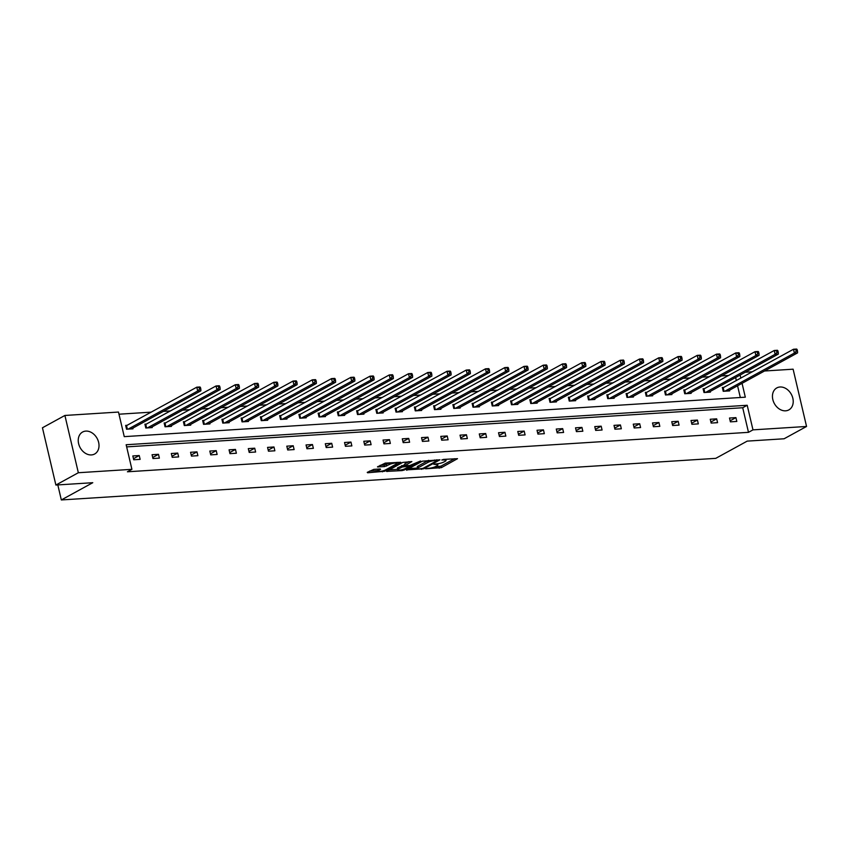 <?xml version="1.0" encoding="UTF-8"?>
<svg xmlns="http://www.w3.org/2000/svg" width="849" height="849" viewBox="0 0 849 849"><rect width="100%" height="100%" fill="white"/><g stroke="black" fill="none" stroke-linecap="round" stroke-linejoin="round"><path stroke-width="1.27" d="M425.582 468.797L441.374 467.661L457.515 458.683L443.475 459.405L441.788 459.999L443.974 459.978A5.052 1.093 166.8 0 1 446.065 460.37A5.052 1.093 166.8 0 1 445.184 461.272L443.868 461.994A5.052 1.093 166.8 0 1 437.012 463.798L433.786 464.297L435.781 464.477A5.052 1.093 166.8 0 1 437.872 464.87A5.052 1.093 166.8 0 1 436.991 465.761L435.664 466.494A5.052 1.093 166.8 0 1 428.809 468.287L425.582 468.797M85.834 431.101A12.533 9.657 -118.7 0 1 98.006 440.334A12.533 9.657 -118.7 0 1 94.653 454.003A12.533 9.657 -118.7 0 1 91.416 454.926A12.533 9.657 -118.7 0 1 79.244 445.693A12.533 9.657 -118.7 0 1 82.597 432.024A12.533 9.657 -118.7 0 1 85.834 431.101M780.04 386.995A12.533 9.657 -118.7 0 1 792.213 396.228A12.533 9.657 -118.7 0 1 788.859 409.897A12.533 9.657 -118.7 0 1 785.622 410.82A12.533 9.657 -118.7 0 1 773.45 401.588A12.533 9.657 -118.7 0 1 776.803 387.919A12.533 9.657 -118.7 0 1 780.04 386.995M373.836 469.37L367.246 472.373L367.628 472.776L384.629 471.269L400.77 462.291L385.255 463.108L377.465 466.897L384.48 466.621L389.288 464.594A4.224 0.913 166.8 0 1 393.787 463.225A4.224 0.913 166.8 0 1 396.759 463.416A4.224 0.913 166.8 0 1 396.027 464.17L385.573 469.9A4.224 0.913 166.8 0 1 381.074 471.269A4.224 0.913 166.8 0 1 378.102 471.078A4.224 0.913 166.8 0 1 378.834 470.325L380.575 469.37L380.203 468.966L373.836 469.37M764.514 371.002L793.115 369.188L806.55 426.463L784.094 438.774L747.205 441.119L715.76 458.354L61.33 499.944L92.774 482.699L55.885 485.044L78.341 472.734L64.906 415.458L118.478 412.052L124.251 436.641L745.316 397.183L742.058 383.313M806.55 426.463L752.978 429.859L747.205 405.27L126.151 444.738L131.913 469.327L78.341 472.734M131.913 469.327L127.424 471.789L748.489 432.332L752.978 429.859M406.416 469.89L423.8 468.786L439.941 459.797L422.293 461.187L406.416 469.89M402.076 470.59L386.56 471.407L402.702 462.429L411.861 461.58L404.867 465.677L409.738 465.528L420.542 460.986L404.209 470.028L402.076 470.59L401.874 469.773M55.885 485.044L42.45 427.779L64.906 415.458M57.817 484.928L61.33 499.944M146.506 424.076L144.903 424.182L145.805 428.002L152.215 427.588L152.056 426.898M185.008 421.635L183.405 421.73L184.297 425.551L190.717 425.147L190.547 424.458M223.499 419.183L221.897 419.289L222.788 423.11L229.209 422.696L229.05 422.006M262.001 416.742L260.388 416.838L261.29 420.658L267.7 420.255L267.541 419.565M300.493 414.291L298.89 414.397L299.782 418.217L306.202 417.804L306.043 417.114M338.984 411.85L337.382 411.945L338.284 415.766L344.694 415.363L344.535 414.673M377.487 409.398L375.884 409.505L376.776 413.325L383.196 412.911L383.026 412.221M415.978 406.958L414.376 407.053L415.267 410.874L421.688 410.47L421.529 409.78M454.47 404.506L452.867 404.612L453.769 408.433L460.179 408.019L460.02 407.329M492.972 402.065L491.369 402.161L492.261 405.981L498.681 405.578L498.512 404.888M531.463 399.614L529.861 399.72L530.763 403.54L537.173 403.126L537.014 402.437M569.966 397.173L568.363 397.268L569.255 401.089L575.664 400.686L575.505 399.996M608.457 394.721L606.855 394.827L607.746 398.648L614.167 398.234L614.007 397.544M646.949 392.28L645.346 392.376L646.248 396.196L652.658 395.793L652.499 395.103M685.451 389.829L683.848 389.935L684.74 393.756L691.16 393.342L690.99 392.652M723.942 387.388L722.34 387.484L723.231 391.304L729.652 390.901L729.493 390.211M740.317 397.502L737.569 385.775M736.348 380.585L735.627 377.508M728.675 375.46L721.523 375.916M709.424 376.68L702.282 377.136M690.184 377.911L683.031 378.357M670.933 379.132L663.78 379.588M651.682 380.352L644.54 380.808M632.441 381.572L625.289 382.029M613.19 382.803L606.037 383.249M593.939 384.024L586.786 384.48M574.699 385.244L567.546 385.701M555.448 386.465L548.295 386.921M536.197 387.685L529.044 388.142M516.945 388.916L509.803 389.373M497.705 390.137L490.552 390.593M478.454 391.357L471.301 391.813M459.203 392.578L452.061 393.034M439.962 393.809L432.81 394.265M420.711 395.029L413.559 395.485M401.46 396.25L394.307 396.706M382.22 397.47L375.067 397.926M362.969 398.701L355.816 399.157M343.718 399.921L336.565 400.378M324.477 401.142L317.324 401.598M305.226 402.362L298.073 402.819M285.975 403.593L278.822 404.05M266.724 404.814L259.582 405.27M247.483 406.034L240.331 406.491M228.232 407.255L221.08 407.711M208.981 408.486L201.839 408.942M189.741 409.706L182.588 410.163M170.49 410.927L163.337 411.383M151.239 412.147L118.987 414.206M704.702 388.609L703.089 388.715L703.991 392.525L710.401 392.121L710.242 391.431M666.2 391.06L664.597 391.156L665.489 394.976L671.909 394.562L671.75 393.883M627.708 393.501L626.106 393.607L626.997 397.417L633.418 397.014L633.248 396.324M589.206 395.952L587.604 396.048L588.506 399.868L594.916 399.454L594.756 398.775M550.714 398.393L549.112 398.499L550.003 402.309L556.424 401.906L556.265 401.216M512.223 400.845L510.61 400.94L511.512 404.761L517.922 404.347L517.763 403.668M473.721 403.286L472.118 403.392L473.01 407.202L479.43 406.798L479.271 406.109M435.229 405.726L433.627 405.833L434.518 409.653L440.939 409.239L440.769 408.56M396.727 408.178L395.125 408.284L396.027 412.094L402.437 411.691L402.277 411.001M358.236 410.619L356.633 410.725L357.525 414.545L363.945 414.132L363.786 413.452M319.744 413.07L318.131 413.176L319.033 416.986L325.443 416.583L325.284 415.893M281.242 415.511L279.639 415.617L280.531 419.438L286.951 419.024L286.792 418.345M242.75 417.963L241.148 418.069L242.039 421.879L248.46 421.475L248.29 420.786M204.248 420.404L202.646 420.51L203.548 424.33L209.958 423.916L209.799 423.237M165.757 422.855L164.154 422.961L165.046 426.771L171.466 426.368L171.307 425.678M127.265 425.296L125.663 425.402L126.554 429.223L132.975 428.809L132.805 428.129M745.263 372.233L752.416 371.777M740.837 378.123L740.116 375.046M748.489 432.332L742.716 407.743L126.65 446.882M742.716 407.743L747.205 405.27M132.826 455.945L139.236 455.542L140.138 459.362L133.718 459.765L132.826 455.945M152.067 454.724L158.487 454.321L159.379 458.131L152.969 458.545L152.067 454.724M171.318 453.504L177.738 453.09L178.63 456.911L172.209 457.324L171.318 453.504M190.569 452.284L196.979 451.87L197.881 455.69L191.46 456.093L190.569 452.284M209.809 451.052L216.23 450.649L217.121 454.47L210.711 454.873L209.809 451.052M229.06 449.832L235.481 449.429L236.372 453.239L229.962 453.653L229.06 449.832M248.311 448.612L254.721 448.198L255.623 452.018L249.203 452.432L248.311 448.612M267.562 447.391L273.972 446.977L274.864 450.798L268.454 451.201L267.562 447.391M286.803 446.16L293.223 445.757L294.115 449.577L287.705 449.981L286.803 446.16M306.054 444.94L312.464 444.536L313.366 448.346L306.945 448.76L306.054 444.94M325.305 443.719L331.715 443.305L332.617 447.126L326.196 447.54L325.305 443.719M344.545 442.499L350.966 442.085L351.857 445.905L345.447 446.309L344.545 442.499M363.797 441.268L370.217 440.864L371.109 444.685L364.688 445.088L363.797 441.268M383.048 440.047L389.458 439.644L390.36 443.454L383.939 443.868L383.048 440.047M402.288 438.827L408.709 438.413L409.6 442.233L403.19 442.647L402.288 438.827M421.539 437.606L427.96 437.193L428.851 441.013L422.431 441.416L421.539 437.606M440.79 436.375L447.2 435.972L448.102 439.793L441.682 440.196L440.79 436.375M460.031 435.155L466.451 434.752L467.343 438.562L460.933 438.975L460.031 435.155M479.282 433.935L485.702 433.521L486.594 437.341L480.184 437.755L479.282 433.935M498.533 432.714L504.943 432.3L505.845 436.121L499.424 436.524L498.533 432.714M517.784 431.483L524.194 431.08L525.085 434.9L518.675 435.304L517.784 431.483M537.024 430.263L543.445 429.859L544.336 433.669L537.926 434.083L537.024 430.263M556.275 429.042L562.685 428.628L563.587 432.449L557.167 432.863L556.275 429.042M575.526 427.822L581.936 427.408L582.839 431.228L576.418 431.632L575.526 427.822M594.767 426.591L601.188 426.187L602.079 430.008L595.669 430.411L594.767 426.591M614.018 425.37L620.439 424.967L621.33 428.777L614.909 429.191L614.018 425.37M633.269 424.15L639.679 423.736L640.581 427.556L634.161 427.97L633.269 424.15M652.51 422.929L658.93 422.515L659.822 426.336L653.412 426.739L652.51 422.929M671.761 421.698L678.181 421.295L679.073 425.116L672.652 425.519L671.761 421.698M691.012 420.478L697.422 420.075L698.324 423.884L691.903 424.298L691.012 420.478M710.252 419.257L716.673 418.844L717.564 422.664L711.154 423.078L710.252 419.257M729.503 418.037L735.924 417.623L736.815 421.444L730.405 421.847L729.503 418.037M735.924 417.623L730.151 420.786M716.673 418.844L710.9 422.017M697.422 420.075L691.659 423.237M678.181 421.295L672.408 424.458M658.93 422.515L653.157 425.678M639.679 423.736L633.916 426.909M620.439 424.967L614.665 428.129M601.188 426.187L595.414 429.35M581.936 427.408L576.174 430.57M562.685 428.628L556.923 431.801M543.445 429.859L537.672 433.022M524.194 431.08L518.421 434.242M504.943 432.3L499.18 435.463M485.702 433.521L479.929 436.694M466.451 434.752L460.678 437.914M447.2 435.972L441.438 439.135M427.96 437.193L422.186 440.355M408.709 438.413L402.935 441.586M389.458 439.644L383.695 442.807M370.217 440.864L364.444 444.027M350.966 442.085L345.193 445.247M331.715 443.305L325.942 446.478M312.464 444.536L306.701 447.699M293.223 445.757L287.45 448.919M273.972 446.977L268.199 450.14M254.721 448.198L248.959 451.371M235.481 449.429L229.708 452.591M216.23 450.649L210.456 453.812M196.979 451.87L191.216 455.032M177.738 453.09L171.965 456.263M158.487 454.321L152.714 457.484M139.236 455.542L133.473 458.704M434.614 466.971L441.013 466.133L454.565 458.704M428.681 460.349A5.052 1.093 166.8 0 0 427.631 460.837L418.111 466.059L418.472 467.587A5.052 1.093 166.8 0 0 417.591 468.478A5.052 1.093 166.8 0 0 419.682 468.871L423.004 468.361L436.938 460.72L437.002 459.818M408.73 468.616L417.485 468.064M437.129 460.529L434.847 460.561A5.052 1.093 166.8 0 0 427.992 462.355L418.472 467.587M418.111 466.059A5.052 1.093 166.8 0 0 417.23 466.95L417.591 468.478M397.619 469.327L389.15 469.858M408.91 461.601L404.793 463.862L404.867 465.677M398.468 469.051A4.224 0.913 166.8 0 0 397.725 469.805A4.224 0.913 166.8 0 0 400.696 469.996A4.224 0.913 166.8 0 0 405.206 468.627L408.889 466.61L408.507 466.207L402.15 467.035L398.468 469.051L398.107 467.534A4.224 0.913 166.8 0 0 397.374 468.277L397.725 469.805M398.107 467.534L404.686 464.902M378.007 469.104A4.224 0.913 166.8 0 0 377.741 469.55L378.102 471.078M389.373 462.843A4.224 0.913 166.8 0 0 388.927 463.066L389.288 464.594M380.055 465.348L384.119 465.093L388.927 463.066M396.653 462.949L397.82 462.312M369.559 471.11L377.985 470.569M728.049 390.996L797.572 352.876L794.367 353.078L793.475 349.257L722.478 388.089M795.874 349.703L793.475 349.257L796.68 349.056L797.158 349.629L795.874 349.703L796.235 351.231L797.508 351.146L797.158 349.629M796.235 351.231L794.367 353.078L724.844 391.209M797.508 351.146L797.572 352.876M708.798 392.227L778.331 354.097L775.116 354.298L774.224 350.488L703.237 389.309M776.623 350.924L774.224 350.488L777.429 350.276L777.907 350.849L776.623 350.924L776.984 352.452L778.268 352.377L777.907 350.849M776.984 352.452L775.116 354.298L705.593 392.429M778.268 352.377L778.331 354.097M689.547 393.448L759.08 355.317L755.875 355.529L754.973 351.709L683.986 390.529M757.372 352.155L754.973 351.709L758.189 351.507L758.656 352.07L757.372 352.155L757.733 353.683L759.017 353.598L758.656 352.07M757.733 353.683L755.875 355.529L686.342 393.649M759.017 353.598L759.08 355.317M670.307 394.668L739.829 356.548L736.624 356.75L735.733 352.929L664.735 391.76M738.131 353.375L735.733 352.929L738.938 352.728L739.415 353.29L738.131 353.375L738.481 354.903L739.766 354.818L739.415 353.29M738.481 354.903L736.624 356.75L667.102 394.87M739.766 354.818L739.829 356.548M651.056 395.889L720.589 357.769L717.373 357.97L716.482 354.15L645.495 392.981M718.88 354.595L716.482 354.15L719.687 353.948L720.164 354.521L718.88 354.595L719.241 356.124L720.525 356.039L720.164 354.521M719.241 356.124L717.373 357.97L647.851 396.101M720.525 356.039L720.589 357.769M631.805 397.12L701.338 358.989L698.133 359.191L697.231 355.381L626.244 394.201M699.629 355.816L697.231 355.381L700.446 355.169L700.913 355.742L699.629 355.816L699.99 357.344L701.274 357.27L700.913 355.742M699.99 357.344L698.133 359.191L628.6 397.321M701.274 357.27L701.338 358.989M612.564 398.34L682.087 360.209L678.882 360.422L677.99 356.601L606.993 395.422M680.389 357.047L677.99 356.601L681.195 356.4L681.673 356.962L680.389 357.047L680.739 358.575L682.023 358.49L681.673 356.962M680.739 358.575L678.882 360.422L609.349 398.542M682.023 358.49L682.087 360.209M593.313 399.561L662.846 361.441L659.631 361.642L658.739 357.822L587.741 396.653M661.138 358.267L658.739 357.822L661.944 357.62L662.422 358.182L661.138 358.267L661.498 359.796L662.782 359.711L662.422 358.182M661.498 359.796L659.631 361.642L590.108 399.762M662.782 359.711L662.846 361.441M574.062 400.781L643.595 362.661L640.39 362.863L639.488 359.042L568.501 397.873M641.886 359.488L639.488 359.042L642.693 358.84L643.171 359.403L641.886 359.488L642.247 361.016L643.531 360.931L643.171 359.403M642.247 361.016L640.39 362.863L570.857 400.993M643.531 360.931L643.595 362.661M554.822 402.012L624.344 363.881L621.139 364.083L620.237 360.273L549.25 399.094M622.646 360.708L620.237 360.273L623.453 360.061L623.919 360.634L622.646 360.708L622.996 362.236L624.28 362.162L623.919 360.634M622.996 362.236L621.139 364.083L551.606 402.214M624.28 362.162L624.344 363.881M535.57 403.233L605.093 365.102L601.888 365.314L600.996 361.494L529.999 400.314M603.395 361.939L600.996 361.494L604.201 361.292L604.679 361.854L603.395 361.939L603.756 363.468L605.029 363.383L604.679 361.854M603.756 363.468L601.888 365.314L532.365 403.434M605.029 363.383L605.093 365.102M516.319 404.453L585.852 366.333L582.637 366.535L581.745 362.714L510.758 401.545M584.144 363.16L581.745 362.714L584.95 362.512L585.428 363.075L584.144 363.16L584.505 364.688L585.789 364.603L585.428 363.075M584.505 364.688L582.637 366.535L513.114 404.655M585.789 364.603L585.852 366.333M497.079 405.673L566.601 367.553L563.396 367.755L562.494 363.934L491.507 402.766M564.893 364.38L562.494 363.934L565.71 363.733L566.177 364.295L564.893 364.38L565.254 365.908L566.538 365.823L566.177 364.295M565.254 365.908L563.396 367.755L493.863 405.886M566.538 365.823L566.601 367.553M477.828 406.904L547.35 368.774L544.145 368.975L543.254 365.166L472.256 403.986M545.652 365.601L543.254 365.166L546.459 364.953L546.936 365.526L545.652 365.601L546.003 367.129L547.287 367.055L546.936 365.526M546.003 367.129L544.145 368.975L474.623 407.106M547.287 367.055L547.35 368.774M458.577 408.125L528.11 369.994L524.894 370.206L524.003 366.386L453.016 405.206M526.401 366.832L524.003 366.386L527.208 366.184L527.685 366.747L526.401 366.832L526.762 368.36L528.046 368.275L527.685 366.747M526.762 368.36L524.894 370.206L455.372 408.327M528.046 368.275L528.11 369.994M439.326 409.345L508.859 371.225L505.654 371.427L504.752 367.606L433.765 406.438M507.15 368.052L504.752 367.606L507.967 367.405L508.434 367.967L507.15 368.052L507.511 369.58L508.795 369.495L508.434 367.967M507.511 369.58L505.654 371.427L436.121 409.547M508.795 369.495L508.859 371.225M420.085 410.566L489.608 372.446L486.403 372.647L485.511 368.827L414.514 407.658M487.91 369.273L485.511 368.827L488.716 368.625L489.194 369.188L487.91 369.273L488.26 370.801L489.544 370.716L489.194 369.188M488.26 370.801L486.403 372.647L416.87 410.778M489.544 370.716L489.608 372.446M400.834 411.797L470.367 373.666L467.152 373.868L466.26 370.058L395.273 408.878M468.659 370.493L466.26 370.058L469.465 369.846L469.943 370.419L468.659 370.493L469.019 372.021L470.304 371.947L469.943 370.419M469.019 372.021L467.152 373.868L397.629 411.998M470.304 371.947L470.367 373.666M381.583 413.017L451.116 374.887L447.911 375.099L447.009 371.278L376.022 410.099M449.408 371.724L447.009 371.278L450.225 371.077L450.692 371.639L449.408 371.724L449.768 373.252L451.052 373.167L450.692 371.639M449.768 373.252L447.911 375.099L378.378 413.219M451.052 373.167L451.116 374.887M362.343 414.238L431.865 376.118L428.66 376.319L427.769 372.499L356.771 411.33M430.167 372.944L427.769 372.499L430.974 372.297L431.441 372.86L430.167 372.944L430.517 374.473L431.801 374.388L431.441 372.86M430.517 374.473L428.66 376.319L359.127 414.439M431.801 374.388L431.865 376.118M343.092 415.458L412.625 377.338L409.409 377.54L408.518 373.719L337.52 412.55M410.916 374.165L408.518 373.719L411.723 373.518L412.2 374.08L410.916 374.165L411.277 375.693L412.561 375.608L412.2 374.08M411.277 375.693L409.409 377.54L339.887 415.67M412.561 375.608L412.625 377.338M323.84 416.689L393.374 378.558L390.169 378.76L389.267 374.95L318.279 413.771M391.665 375.385L389.267 374.95L392.471 374.738L392.949 375.311L391.665 375.385L392.026 376.914L393.31 376.839L392.949 375.311M392.026 376.914L390.169 378.76L320.635 416.891M393.31 376.839L393.374 378.558M304.6 417.91L374.122 379.779L370.917 379.991L370.015 376.171L299.028 414.991M372.414 376.616L370.015 376.171L373.231 375.969L373.698 376.531L372.414 376.616L372.775 378.145L374.059 378.06L373.698 376.531M372.775 378.145L370.917 379.991L301.384 418.111M374.059 378.06L374.122 379.779M285.349 419.13L354.871 381.01L351.666 381.212L350.775 377.391L279.777 416.222M353.173 377.837L350.775 377.391L353.98 377.189L354.457 377.752L353.173 377.837L353.534 379.365L354.808 379.28L354.457 377.752M353.534 379.365L351.666 381.212L282.144 419.332M354.808 379.28L354.871 381.01M266.098 420.351L335.631 382.23L332.415 382.432L331.524 378.612L260.537 417.443M333.922 379.057L331.524 378.612L334.729 378.41L335.206 378.972L333.922 379.057L334.283 380.585L335.567 380.501L335.206 378.972M334.283 380.585L332.415 382.432L262.893 420.563M335.567 380.501L335.631 382.23M246.857 421.582L316.38 383.451L313.175 383.652L312.273 379.843L241.286 418.663M314.671 380.278L312.273 379.843L315.488 379.63L315.955 380.203L314.671 380.278L315.032 381.806L316.316 381.732L315.955 380.203M315.032 381.806L313.175 383.652L243.642 421.783M316.316 381.732L316.38 383.451M227.606 422.802L297.129 384.671L293.924 384.884L293.032 381.063L222.035 419.884M295.431 381.509L293.032 381.063L296.237 380.861L296.715 381.424L295.431 381.509L295.781 383.037L297.065 382.952L296.715 381.424M295.781 383.037L293.924 384.884L224.401 423.004M297.065 382.952L297.129 384.671M208.355 424.022L277.888 385.902L274.673 386.104L273.781 382.283L202.794 421.115M276.18 382.729L273.781 382.283L276.986 382.082L277.464 382.644L276.18 382.729L276.541 384.257L277.825 384.173L277.464 382.644M276.541 384.257L274.673 386.104L205.15 424.224M277.825 384.173L277.888 385.902M189.104 425.243L258.637 387.123L255.432 387.324L254.53 383.504L183.543 422.335M256.929 383.95L254.53 383.504L257.746 383.302L258.213 383.865L256.929 383.95L257.289 385.478L258.574 385.393L258.213 383.865M257.289 385.478L255.432 387.324L185.899 425.445M258.574 385.393L258.637 387.123M169.864 426.474L239.386 388.343L236.181 388.545L235.29 384.735L164.292 423.555M237.688 385.17L235.29 384.735L238.495 384.523L238.972 385.096L237.688 385.17L238.038 386.698L239.322 386.624L238.972 385.096M238.038 386.698L236.181 388.545L166.648 426.676M239.322 386.624L239.386 388.343M150.613 427.694L220.146 389.564L216.93 389.776L216.039 385.955L145.052 424.776M218.437 386.401L216.039 385.955L219.244 385.754L219.721 386.316L218.437 386.401L218.798 387.929L220.082 387.844L219.721 386.316M218.798 387.929L216.93 389.776L147.408 427.896M220.082 387.844L220.146 389.564M131.362 428.915L200.895 390.795L197.69 390.996L196.788 387.176L125.801 426.007M199.186 387.622L196.788 387.176L199.993 386.974L200.47 387.537L199.186 387.622L199.547 389.15L200.831 389.065L200.47 387.537M199.547 389.15L197.69 390.996L128.157 429.116M200.831 389.065L200.895 390.795M435.643 463.883L435.781 464.477M443.836 459.383L443.974 459.978M441.013 466.133L441.374 467.661M438.869 466.706L439.23 468.234M423.619 468.022L423.8 468.786M421.518 468.754L421.656 469.348M406.671 469.752L406.798 470.293M436.535 459.85L436.673 460.445M434.709 459.967L434.847 460.561M427.631 460.837L427.992 462.355M387.08 470.993L387.208 471.535M404.793 463.862L405.143 465.39M404.007 469.157L404.209 470.028M408.369 465.613L408.507 466.207M403.933 464.944L404.294 466.472M401.789 465.507L402.15 467.035M378.548 469.072L378.834 470.325M386.263 464.53L386.613 466.059M384.119 465.093L384.48 466.621M377.985 466.483L378.113 467.024M384.427 470.41L384.629 471.269M382.294 471.025L382.485 471.832M367.5 472.235L367.628 472.776M723.231 387.781L724.038 391.251M722.796 387.972L723.571 391.283M703.98 389.001L704.797 392.482M703.545 389.192L704.33 392.503M684.729 390.222L685.546 393.703M684.305 390.413L685.079 393.734M665.478 391.453L666.295 394.923M665.054 391.644L665.828 394.955M646.238 392.673L647.055 396.143M645.802 392.864L646.588 396.175M626.986 393.894L627.804 397.374M626.562 394.085L627.337 397.396M607.735 395.114L608.553 398.595M607.311 395.305L608.086 398.627M588.495 396.345L589.302 399.815M588.06 396.536L588.845 399.847M569.244 397.565L570.061 401.036M568.819 397.757L569.594 401.068M549.993 398.786L550.81 402.267M549.568 398.977L550.343 402.288M530.752 400.006L531.559 403.487M530.317 400.197L531.092 403.519M511.501 401.237L512.318 404.708M511.077 401.428L511.851 404.74M492.25 402.458L493.067 405.928M491.826 402.649L492.6 405.96M472.999 403.678L473.816 407.159M472.575 403.869L473.349 407.18M453.759 404.899L454.576 408.38M453.324 405.09L454.109 408.411M434.508 406.13L435.325 409.6M434.083 406.321L434.858 409.632M415.257 407.35L416.074 410.82M414.832 407.541L415.607 410.852M396.016 408.571L396.833 412.052M395.581 408.762L396.366 412.073M376.765 409.791L377.582 413.272M376.34 409.982L377.115 413.304M357.514 411.022L358.331 414.492M357.089 411.203L357.864 414.524M338.273 412.243L339.08 415.713M337.838 412.434L338.624 415.745M319.022 413.463L319.84 416.944M318.598 413.654L319.373 416.965M299.771 414.683L300.588 418.164M299.347 414.874L300.122 418.196M280.531 415.914L281.337 419.385M280.096 416.095L280.87 419.417M261.28 417.135L262.097 420.605M260.855 417.326L261.63 420.637M242.029 418.355L242.846 421.836M241.604 418.546L242.379 421.857M222.778 419.576L223.595 423.057M222.353 419.767L223.128 423.089M203.537 420.807L204.354 424.277M203.102 420.987L203.887 424.309M184.286 422.027L185.103 425.498M183.862 422.218L184.636 425.529M165.035 423.248L165.852 426.729M164.61 423.439L165.385 426.75M145.795 424.468L146.601 427.949M145.359 424.659L146.145 427.981M126.543 425.699L127.361 429.169M126.119 425.88L126.894 429.201M437.606 463.745L437.872 464.87M445.81 459.267L446.065 460.37M408.985 465.581L409.165 466.324M396.525 462.397L396.759 463.416"/></g></svg>
